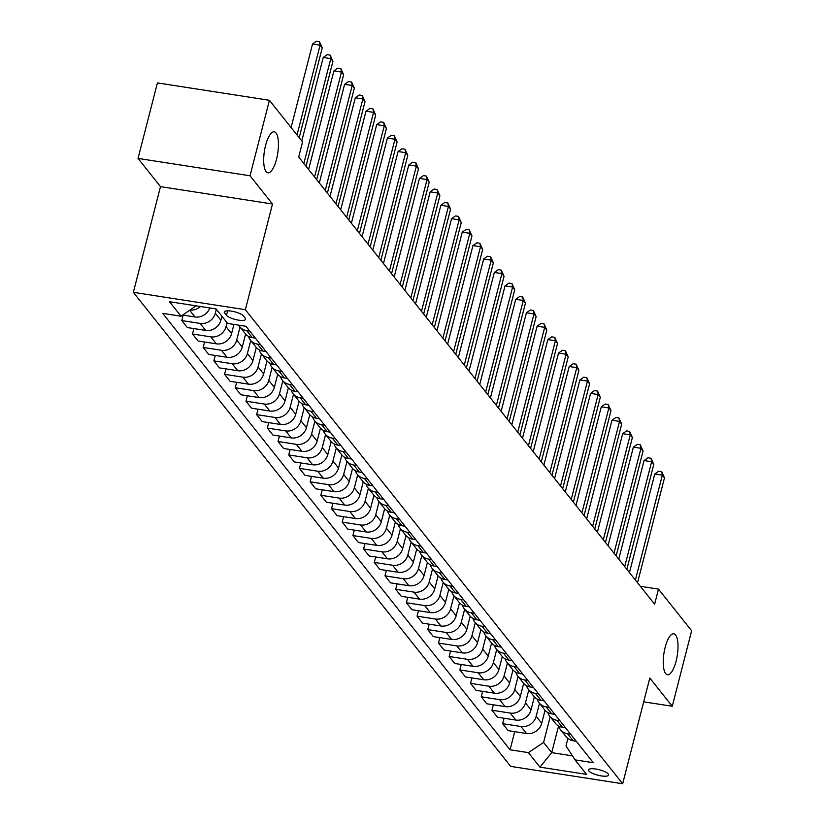 <?xml version="1.0" encoding="UTF-8"?>
<svg xmlns="http://www.w3.org/2000/svg" width="825" height="825" viewBox="0 0 825 825"><rect width="100%" height="100%" fill="white"/><g stroke="black" fill="none" stroke-linecap="round" stroke-linejoin="round"><path stroke-width="1.24" d="M665.146 647.398A20.738 6.755 -81.2 0 1 673.798 633.786A20.738 6.755 -81.2 0 1 676.098 661.155A20.738 6.755 -81.2 0 1 667.435 674.768A20.738 6.755 -81.2 0 1 665.146 647.398M265.588 145.406A20.738 6.755 -81.2 0 1 274.24 131.794A20.738 6.755 -81.2 0 1 276.54 159.163A20.738 6.755 -81.2 0 1 267.888 172.776A20.738 6.755 -81.2 0 1 265.588 145.406M608.252 773.974A10.364 2.815 -165.6 0 0 597.537 769.343A10.364 2.815 -165.6 0 0 588.524 769.89A10.364 2.815 -165.6 0 0 588.875 770.973A10.364 2.815 -165.6 0 0 599.6 775.603A10.364 2.815 -165.6 0 0 608.613 775.046A10.364 2.815 -165.6 0 0 608.252 773.974M133.351 292.328L510.665 766.373L622.669 783.75L245.355 309.705L133.351 292.328L160.493 186.625L272.498 204.002L250.037 175.787L138.033 158.41L160.493 186.625M138.033 158.41L157.42 82.902L269.424 100.289L250.037 175.787M269.424 100.289L302.569 141.941L298.691 157.039L654.617 604.209L658.494 589.112L640.355 586.297M224.617 312.995L226.504 315.356A10.044 2.733 -165.6 0 0 236.888 319.842A10.044 2.733 -165.6 0 0 245.613 319.306A10.044 2.733 -165.6 0 0 245.273 318.264L243.385 315.903A10.044 2.733 -165.6 0 0 233.001 311.417A10.044 2.733 -165.6 0 0 224.276 311.953A10.044 2.733 -165.6 0 0 224.617 312.995L225.081 311.2M196.082 305.827L181.015 316.212L162.7 313.366L510.067 749.791L514.717 731.672M181.015 316.212L169.465 301.702L216.088 308.932L227.638 323.441L245.943 326.287L593.309 762.702L575.004 759.866L586.554 774.376L539.932 767.147L528.382 752.627L510.067 749.791M643.696 701.838L672.262 706.262L691.649 630.764L658.494 589.112M672.262 706.262L649.801 678.047L622.669 783.75M272.498 204.002L245.355 309.705M575.004 759.866L565.991 745.903L567.889 738.509M558.566 725.979L551.719 752.637L572.416 755.855M216.325 309.241L215.315 313.211A12.963 11.736 141.5 0 1 200.104 323.41L181.789 320.574L183.181 315.129M221.894 316.233L220.873 320.203A12.963 11.736 141.5 0 1 205.662 330.402L187.347 327.556L181.789 320.574M227.03 322.678L226.009 326.648A12.963 11.736 141.5 0 1 210.798 336.847L192.483 334.001L193.875 328.567M233.929 324.421L231.567 333.63A12.963 11.736 141.5 0 1 216.356 343.839L198.041 340.993L192.483 334.001M240.034 327.082L236.703 340.086A12.963 11.736 141.5 0 1 221.492 350.285L203.177 347.438L204.569 342.004M245.602 334.053L242.261 347.067A12.963 11.736 141.5 0 1 227.05 357.277L208.735 354.43L203.177 347.438M250.738 340.519L247.397 353.523A12.963 11.736 141.5 0 1 232.186 363.722L213.871 360.876L215.263 355.441M256.297 347.49L252.955 360.504A12.963 11.736 141.5 0 1 237.744 370.714L219.429 367.868L213.871 360.876M261.432 353.956L258.091 366.96A12.963 11.736 141.5 0 1 242.88 377.159L224.565 374.313L225.957 368.878M266.991 360.927L263.649 373.942A12.963 11.736 141.5 0 1 248.438 384.141L230.123 381.305L224.565 374.313M272.126 367.393L268.785 380.397A12.963 11.736 141.5 0 1 253.574 390.596L235.259 387.75L236.662 382.315M277.685 374.364L274.343 387.379A12.963 11.736 141.5 0 1 259.132 397.578L240.818 394.742L235.259 387.75M282.82 380.83L279.479 393.834A12.963 11.736 141.5 0 1 264.268 404.033L245.953 401.187L247.356 395.752M288.379 387.802L285.037 400.816A12.963 11.736 141.5 0 1 269.827 411.015L251.522 408.179L245.953 401.187M293.514 394.267L290.173 407.272A12.963 11.736 141.5 0 1 274.962 417.471L256.647 414.624L258.05 409.19M299.083 401.239L295.732 414.253A12.963 11.736 141.5 0 1 280.531 424.452L262.216 421.616L256.647 414.624M304.208 407.705L300.867 420.709A12.963 11.736 141.5 0 1 285.656 430.908L267.341 428.062L268.744 422.627M309.777 414.676L306.436 427.69A12.963 11.736 141.5 0 1 291.225 437.889L272.91 435.053L267.341 428.062M314.903 421.142L311.561 434.136A12.963 11.736 141.5 0 1 296.35 444.345L278.035 441.499L279.438 436.064M320.471 428.113L317.13 441.127A12.963 11.736 141.5 0 1 301.919 451.327L283.604 448.491L278.035 441.499M325.597 434.579L322.255 447.573A12.963 11.736 141.5 0 1 307.044 457.782L288.74 454.936L290.132 449.501M331.165 441.55L327.824 454.565A12.963 11.736 141.5 0 1 312.613 464.764L294.298 461.928L288.74 454.936M336.291 448.016L332.949 461.01A12.963 11.736 141.5 0 1 317.749 471.219L299.434 468.373L300.826 462.938M341.859 454.988L338.518 468.002A12.963 11.736 141.5 0 1 323.307 478.201L304.992 475.355L299.434 468.373M346.985 461.453L343.654 474.447A12.963 11.736 141.5 0 1 328.443 484.646L310.128 481.81L311.52 476.376M352.553 468.425L349.212 481.439A12.963 11.736 141.5 0 1 334.001 491.638L315.686 488.792L310.128 481.81M357.679 474.891L354.348 487.884A12.963 11.736 141.5 0 1 339.137 498.083L320.822 495.248L322.214 489.813M363.248 481.862L359.906 494.876A12.963 11.736 141.5 0 1 344.695 505.075L326.38 502.229L320.822 495.248M368.373 488.328L365.042 501.322A12.963 11.736 141.5 0 1 349.831 511.521L331.516 508.685L332.908 503.25M373.942 495.299L370.6 508.313A12.963 11.736 141.5 0 1 355.389 518.513L337.074 515.666L331.516 508.685M379.067 501.765L375.736 514.759A12.963 11.736 141.5 0 1 360.525 524.958L342.21 522.122L343.602 516.687M384.636 508.726L381.294 521.751A12.963 11.736 141.5 0 1 366.083 531.95L347.768 529.103L342.21 522.122M389.761 515.202L386.43 528.196A12.963 11.736 141.5 0 1 371.219 538.395L352.904 535.559L354.296 530.114M395.33 522.163L391.988 535.188A12.963 11.736 141.5 0 1 376.778 545.387L358.463 542.541L352.904 535.559M400.455 528.639L397.124 541.633A12.963 11.736 141.5 0 1 381.913 551.832L363.598 548.996L364.99 543.551M406.024 535.6L402.683 548.625A12.963 11.736 141.5 0 1 387.472 558.824L369.157 555.978L363.598 548.996M411.159 542.077L407.818 555.07A12.963 11.736 141.5 0 1 392.607 565.269L374.292 562.433L375.684 556.988M416.718 549.038L413.377 562.052A12.963 11.736 141.5 0 1 398.166 572.261L379.851 569.415L374.292 562.433M421.853 555.503L418.512 568.507A12.963 11.736 141.5 0 1 403.301 578.707L384.986 575.86L386.389 570.426M427.412 562.475L424.071 575.489A12.963 11.736 141.5 0 1 408.86 585.698L390.545 582.852L384.986 575.86M432.548 568.941L429.206 581.945A12.963 11.736 141.5 0 1 413.995 592.144L395.68 589.298L397.083 583.863M438.106 575.912L434.765 588.926A12.963 11.736 141.5 0 1 419.554 599.136L401.249 596.289L395.68 589.298M443.242 582.378L439.9 595.382A12.963 11.736 141.5 0 1 424.689 605.581L406.374 602.735L407.777 597.3M448.8 589.349L445.459 602.363A12.963 11.736 141.5 0 1 430.248 612.562L411.943 609.727L406.374 602.735M453.936 595.815L450.594 608.819A12.963 11.736 141.5 0 1 435.383 619.018L417.068 616.172L418.471 610.737M459.504 602.786L456.153 615.801A12.963 11.736 141.5 0 1 440.952 626L422.637 623.164L417.068 616.172M464.63 609.252L461.288 622.256A12.963 11.736 141.5 0 1 446.077 632.455L427.762 629.609L429.165 624.174M470.198 616.223L466.857 629.238A12.963 11.736 141.5 0 1 451.646 639.437L433.331 636.601L427.762 629.609M475.324 622.689L471.983 635.693A12.963 11.736 141.5 0 1 456.772 645.893L438.467 643.046L439.859 637.612M480.892 629.661L477.551 642.675A12.963 11.736 141.5 0 1 462.34 652.874L444.025 650.038L438.467 643.046M486.018 636.127L482.677 649.131A12.963 11.736 141.5 0 1 467.466 659.33L449.161 656.483L450.553 651.049M491.587 643.098L488.245 656.112A12.963 11.736 141.5 0 1 473.034 666.311L454.719 663.475L449.161 656.483M496.712 649.564L493.371 662.558A12.963 11.736 141.5 0 1 478.17 672.767L459.855 669.921L461.247 664.486M502.281 656.535L498.939 669.549A12.963 11.736 141.5 0 1 483.728 679.748L465.413 676.913L459.855 669.921M507.406 663.001L504.075 675.995A12.963 11.736 141.5 0 1 488.864 686.204L470.549 683.358L471.941 677.923M512.975 669.972L509.633 682.987A12.963 11.736 141.5 0 1 494.423 693.186L476.108 690.35L470.549 683.358M518.1 676.438L514.769 689.432A12.963 11.736 141.5 0 1 499.558 699.641L481.243 696.795L482.635 691.36M523.669 683.409L520.327 696.424A12.963 11.736 141.5 0 1 505.117 706.623L486.802 703.777L481.243 696.795M528.794 689.875L525.463 702.869A12.963 11.736 141.5 0 1 510.252 713.078L491.937 710.232L493.329 704.798M534.363 696.847L531.022 709.861A12.963 11.736 141.5 0 1 515.811 720.06L497.496 717.214L491.937 710.232M539.488 703.312L536.157 716.306A12.963 11.736 141.5 0 1 520.946 726.505L502.631 723.669L504.023 718.235M545.057 710.284L541.716 723.298A12.963 11.736 141.5 0 1 526.505 733.497L508.19 730.651L502.631 723.669M550.182 716.75L543.592 742.428L551.719 752.637L539.932 767.147M200.485 306.508A12.963 11.736 141.5 0 1 190.173 310.066M209.808 307.962A12.963 11.736 141.5 0 1 194.968 316.965L182.727 315.067M249.8 331.124L246.716 330.65A12.963 11.736 141.5 0 1 239.683 326.638A12.963 11.736 141.5 0 1 238.693 325.163M255.358 338.116L252.285 337.631A12.963 11.736 141.5 0 1 245.242 333.62L239.683 326.638M260.494 344.561L257.41 344.087A12.963 11.736 141.5 0 1 250.377 340.075A12.963 11.736 141.5 0 1 248.459 336.332M266.052 351.553L262.979 351.068A12.963 11.736 141.5 0 1 255.936 347.057L250.377 340.075M271.188 357.998L268.104 357.524A12.963 11.736 141.5 0 1 261.071 353.512A12.963 11.736 141.5 0 1 259.153 349.769M276.746 364.98L273.673 364.506A12.963 11.736 141.5 0 1 266.63 360.494L261.071 353.512M281.882 371.436L278.798 370.961A12.963 11.736 141.5 0 1 271.765 366.95A12.963 11.736 141.5 0 1 269.847 363.206M287.44 378.417L284.367 377.943A12.963 11.736 141.5 0 1 277.324 373.931L271.765 366.95M292.576 384.873L289.503 384.388A12.963 11.736 141.5 0 1 282.459 380.387A12.963 11.736 141.5 0 1 280.541 376.643M298.134 391.854L295.061 391.38A12.963 11.736 141.5 0 1 288.018 387.368L282.459 380.387M303.27 398.31L300.197 397.825A12.963 11.736 141.5 0 1 293.153 393.824A12.963 11.736 141.5 0 1 291.235 390.081M308.839 405.292L305.755 404.817A12.963 11.736 141.5 0 1 298.712 400.806L293.153 393.824M313.964 411.747L310.891 411.262A12.963 11.736 141.5 0 1 303.847 407.261A12.963 11.736 141.5 0 1 301.929 403.518M319.533 418.729L316.449 418.254A12.963 11.736 141.5 0 1 309.406 414.243L303.847 407.261M324.658 425.184L321.585 424.7A12.963 11.736 141.5 0 1 314.542 420.688A12.963 11.736 141.5 0 1 312.623 416.955M330.227 432.166L327.143 431.692A12.963 11.736 141.5 0 1 320.11 427.68L314.542 420.688M335.352 438.622L332.279 438.137A12.963 11.736 141.5 0 1 325.236 434.125A12.963 11.736 141.5 0 1 323.317 430.392M340.921 445.603L337.838 445.129A12.963 11.736 141.5 0 1 330.804 441.117L325.236 434.125M346.057 452.059L342.973 451.574A12.963 11.736 141.5 0 1 335.93 447.562A12.963 11.736 141.5 0 1 334.012 443.829M351.615 459.04L348.532 458.566A12.963 11.736 141.5 0 1 341.498 454.554L335.93 447.562M356.751 465.486L353.667 465.011A12.963 11.736 141.5 0 1 346.624 461A12.963 11.736 141.5 0 1 344.706 457.267M362.309 472.478L359.226 472.003A12.963 11.736 141.5 0 1 352.192 467.992L346.624 461M367.445 478.923L364.361 478.448A12.963 11.736 141.5 0 1 357.328 474.437A12.963 11.736 141.5 0 1 355.4 470.704M373.003 485.915L369.92 485.44A12.963 11.736 141.5 0 1 362.887 481.429L357.328 474.437M378.139 492.36L375.055 491.886A12.963 11.736 141.5 0 1 368.022 487.874A12.963 11.736 141.5 0 1 366.094 484.141M383.697 499.352L380.614 498.877A12.963 11.736 141.5 0 1 373.581 494.866L368.022 487.874M388.833 505.797L385.749 505.323A12.963 11.736 141.5 0 1 378.716 501.311A12.963 11.736 141.5 0 1 376.788 497.578M394.391 512.789L391.308 512.304A12.963 11.736 141.5 0 1 384.275 508.303L378.716 501.311M399.527 519.234L396.443 518.76A12.963 11.736 141.5 0 1 389.41 514.748A12.963 11.736 141.5 0 1 387.482 511.015M405.085 526.226L402.002 525.742A12.963 11.736 141.5 0 1 394.969 521.74L389.41 514.748M410.221 532.672L407.137 532.197A12.963 11.736 141.5 0 1 400.104 528.186A12.963 11.736 141.5 0 1 398.186 524.442M415.779 539.663L412.706 539.179A12.963 11.736 141.5 0 1 405.663 535.178L400.104 528.186M420.915 546.109L417.832 545.634A12.963 11.736 141.5 0 1 410.798 541.623A12.963 11.736 141.5 0 1 408.88 537.879M426.473 553.101L423.4 552.616A12.963 11.736 141.5 0 1 416.357 548.615L410.798 541.623M431.609 559.546L428.526 559.072A12.963 11.736 141.5 0 1 421.493 555.06A12.963 11.736 141.5 0 1 419.574 551.317M437.168 566.538L434.094 566.053A12.963 11.736 141.5 0 1 427.051 562.042L421.493 555.06M442.303 572.983L439.22 572.509A12.963 11.736 141.5 0 1 432.187 568.497A12.963 11.736 141.5 0 1 430.268 564.754M447.862 579.975L444.788 579.49A12.963 11.736 141.5 0 1 437.745 575.479L432.187 568.497M452.997 586.42L449.924 585.946A12.963 11.736 141.5 0 1 442.881 581.934A12.963 11.736 141.5 0 1 440.963 578.191M458.556 593.402L455.483 592.928A12.963 11.736 141.5 0 1 448.439 588.916L442.881 581.934M463.691 599.857L460.618 599.383A12.963 11.736 141.5 0 1 453.575 595.372A12.963 11.736 141.5 0 1 451.657 591.628M469.26 606.839L466.177 606.365A12.963 11.736 141.5 0 1 459.133 602.353L453.575 595.372M474.385 613.295L471.312 612.81A12.963 11.736 141.5 0 1 464.269 608.809A12.963 11.736 141.5 0 1 462.351 605.065M479.954 620.276L476.871 619.802A12.963 11.736 141.5 0 1 469.827 615.79L464.269 608.809M485.079 626.732L482.006 626.247A12.963 11.736 141.5 0 1 474.963 622.246A12.963 11.736 141.5 0 1 473.045 618.502M490.648 633.713L487.565 633.239A12.963 11.736 141.5 0 1 480.532 629.227L474.963 622.246M495.773 640.169L492.7 639.684A12.963 11.736 141.5 0 1 485.657 635.683A12.963 11.736 141.5 0 1 483.739 631.94M501.342 647.151L498.259 646.676A12.963 11.736 141.5 0 1 491.226 642.665L485.657 635.683M506.478 653.606L503.394 653.122A12.963 11.736 141.5 0 1 496.351 649.12A12.963 11.736 141.5 0 1 494.433 645.377M512.036 660.588L508.953 660.113A12.963 11.736 141.5 0 1 501.92 656.102L496.351 649.12M517.172 667.043L514.088 666.559A12.963 11.736 141.5 0 1 507.045 662.547A12.963 11.736 141.5 0 1 505.127 658.814M522.73 674.025L519.647 673.551A12.963 11.736 141.5 0 1 512.614 669.539L507.045 662.547M527.866 680.481L524.783 679.996A12.963 11.736 141.5 0 1 517.749 675.984A12.963 11.736 141.5 0 1 515.821 672.251M533.424 687.462L530.341 686.988A12.963 11.736 141.5 0 1 523.308 682.976L517.749 675.984M538.56 693.908L535.477 693.433A12.963 11.736 141.5 0 1 528.443 689.422A12.963 11.736 141.5 0 1 526.515 685.688M544.118 700.899L541.035 700.425A12.963 11.736 141.5 0 1 534.002 696.413L528.443 689.422M549.254 707.345L546.171 706.87A12.963 11.736 141.5 0 1 539.137 702.859A12.963 11.736 141.5 0 1 537.209 699.126M554.812 714.337L551.729 713.862A12.963 11.736 141.5 0 1 544.696 709.851L539.137 702.859M559.948 720.782L556.865 720.308A12.963 11.736 141.5 0 1 549.832 716.296A12.963 11.736 141.5 0 1 547.903 712.563M565.507 727.774L562.433 727.299A12.963 11.736 141.5 0 1 555.39 723.288L549.832 716.296M570.642 734.219L567.559 733.745A12.963 11.736 141.5 0 1 560.526 729.733A12.963 11.736 141.5 0 1 558.607 726M528.382 752.627L543.592 742.428M576.201 741.211L573.127 740.737A12.963 11.736 141.5 0 1 566.084 736.725L560.526 729.733M297.041 134.991L320.1 45.189L322.245 47.881L299.186 137.682M291.091 127.524L312.531 44.014L320.1 45.189L319.481 41.724L322.245 47.881M312.531 44.014L316.449 41.25L319.481 41.724M303.858 163.536L330.794 58.627L332.939 61.318L306.003 166.217M301.785 140.951L323.225 57.451L330.794 58.627L330.175 55.151L332.939 61.318M323.225 57.451L327.143 54.687L330.175 55.151M314.552 176.973L341.488 72.064L343.633 74.755L316.697 179.654M308.602 169.496L333.919 70.888L341.488 72.064L340.869 68.588L343.633 74.755M333.919 70.888L337.848 68.124L340.869 68.588M325.246 190.4L352.182 85.501L354.327 88.192L327.391 193.091M319.306 182.933L344.613 84.325L352.182 85.501L351.563 82.026L354.327 88.192M344.613 84.325L348.542 81.562L351.563 82.026M335.95 203.837L362.876 98.938L365.021 101.63L338.085 206.528M330 196.371L355.317 97.763L362.876 98.938L362.257 95.463L365.021 101.63M355.317 97.763L359.236 94.999L362.257 95.463M346.644 217.274L373.57 112.375L375.715 115.067L348.779 219.966M340.694 209.797L366.011 111.2L373.57 112.375L372.952 108.9L375.715 115.067M366.011 111.2L369.93 108.436L372.952 108.9M357.338 230.711L384.275 125.812L386.409 128.494L359.473 233.403M351.388 223.235L376.705 124.637L384.275 125.812L383.646 122.337L386.409 128.494M376.705 124.637L380.624 121.873L383.646 122.337M368.032 244.148L394.969 139.25L397.103 141.931L370.167 246.84M362.082 236.672L387.399 138.074L394.969 139.25L394.34 135.774L397.103 141.931M387.399 138.074L391.318 135.31L394.34 135.774M378.727 257.586L405.663 152.687L407.798 155.368L380.861 260.277M372.776 250.109L398.093 151.511L405.663 152.687L405.034 149.212L407.798 155.368M398.093 151.511L402.012 148.748L405.034 149.212M389.421 271.023L416.357 166.124L418.492 168.805L391.555 273.714M383.47 263.546L408.787 164.948L416.357 166.124L415.738 162.649L418.492 168.805M408.787 164.948L412.706 162.174L415.738 162.649M400.115 284.46L427.051 179.561L429.186 182.243L402.249 287.152M394.164 276.983L419.482 178.386L427.051 179.561L426.432 176.086L429.186 182.243M419.482 178.386L423.4 175.612L426.432 176.086M410.809 297.897L437.745 192.998L439.88 195.68L412.943 300.589M404.858 290.421L430.176 191.823L437.745 192.998L437.126 189.523L439.88 195.68M430.176 191.823L434.094 189.049L437.126 189.523M421.503 311.334L448.439 206.436L450.574 209.117L423.648 314.026M415.552 303.858L440.87 205.26L448.439 206.436L447.82 202.96L450.574 209.117M440.87 205.26L444.788 202.486L447.82 202.96M432.197 324.772L459.133 219.873L461.268 222.554L434.342 327.463M426.247 317.295L451.564 218.697L459.133 219.873L458.514 216.398L461.268 222.554M451.564 218.697L455.483 215.923L458.514 216.398M442.891 338.209L469.827 233.3L471.962 235.991L445.036 340.89M436.941 330.732L462.258 232.134L469.827 233.3L469.208 229.835L471.962 235.991M462.258 232.134L466.177 229.36L469.208 229.835M453.585 351.646L480.521 246.737L482.666 249.428L455.73 354.327M447.635 344.169L472.952 245.572L480.521 246.737L479.903 243.272L482.666 249.428M472.952 245.572L476.871 242.797L479.903 243.272M464.279 365.083L491.215 260.174L493.36 262.866L466.424 367.764M458.329 357.607L483.646 258.998L491.215 260.174L490.597 256.709L493.36 262.866M483.646 258.998L487.565 256.235L490.597 256.709M474.973 378.52L501.909 273.611L504.054 276.303L477.118 381.202M469.023 371.044L494.34 272.436L501.909 273.611L501.291 270.146L504.054 276.303M494.34 272.436L498.269 269.672L501.291 270.146M485.677 391.957L512.603 287.048L514.748 289.74L487.812 394.639M479.727 384.481L505.034 285.873L512.603 287.048L511.985 283.583L514.748 289.74M505.034 285.873L508.963 283.109L511.985 283.583M496.372 405.395L523.298 300.486L525.442 303.177L498.506 408.076M490.421 397.918L515.738 299.31L523.298 300.486L522.679 297.01L525.442 303.177M515.738 299.31L519.657 296.546L522.679 297.01M507.066 418.832L533.992 313.923L536.137 316.614L509.2 421.513M501.115 411.355L526.433 312.747L533.992 313.923L533.373 310.448L536.137 316.614M526.433 312.747L530.351 309.983L533.373 310.448M517.76 432.259L544.696 327.36L546.831 330.052L519.894 434.95M511.809 424.793L537.127 326.184L544.696 327.36L544.067 323.885L546.831 330.052M537.127 326.184L541.045 323.421L544.067 323.885M528.454 445.696L555.39 340.797L557.525 343.489L530.588 448.387M522.503 438.23L547.821 339.622L555.39 340.797L554.761 337.322L557.525 343.489M547.821 339.622L551.739 336.858L554.761 337.322M539.148 459.133L566.084 354.234L568.219 356.926L541.283 461.825M533.197 451.657L558.515 353.059L566.084 354.234L565.455 350.759L568.219 356.926M558.515 353.059L562.433 350.295L565.455 350.759M549.842 472.57L576.778 367.672L578.913 370.353L551.977 475.262M543.892 465.094L569.209 366.496L576.778 367.672L576.159 364.196L578.913 370.353M569.209 366.496L573.127 363.732L576.159 364.196M560.536 486.007L587.472 381.109L589.607 383.79L562.671 488.699M554.586 478.531L579.903 379.933L587.472 381.109L586.853 377.633L589.607 383.79M579.903 379.933L583.822 377.169L586.853 377.633M571.23 499.445L598.166 394.546L600.301 397.227L573.365 502.136M565.28 491.968L590.597 393.37L598.166 394.546L597.548 391.071L600.301 397.227M590.597 393.37L594.516 390.607L597.548 391.071M581.924 512.882L608.86 407.983L610.995 410.664L584.069 515.573M575.974 505.405L601.291 406.808L608.86 407.983L608.242 404.508L610.995 410.664M601.291 406.808L605.21 404.033L608.242 404.508M592.618 526.319L619.554 421.42L621.689 424.102L594.763 529.011M586.668 518.842L611.985 420.245L619.554 421.42L618.936 417.945L621.689 424.102M611.985 420.245L615.904 417.471L618.936 417.945M603.312 539.756L630.248 434.858L632.383 437.539L605.457 542.448M597.362 532.28L622.679 433.682L630.248 434.858L629.63 431.382L632.383 437.539M622.679 433.682L626.598 430.908L629.63 431.382M614.006 553.193L640.942 448.295L643.087 450.976L616.151 555.885M608.056 545.717L633.373 447.119L640.942 448.295L640.324 444.819L643.087 450.976M633.373 447.119L637.292 444.345L640.324 444.819M624.7 566.631L651.637 461.722L653.782 464.413L626.845 569.312M618.75 559.154L644.067 460.556L651.637 461.722L651.018 458.257L653.782 464.413M644.067 460.556L647.996 457.782L651.018 458.257M635.394 580.068L662.331 475.159L664.476 477.85L637.539 582.749M629.444 572.591L654.761 473.993L662.331 475.159L661.712 471.694L664.476 477.85M654.761 473.993L658.69 471.219L661.712 471.694M220.873 320.203L215.315 313.211M231.567 333.63L226.009 326.648M242.261 347.067L236.703 340.086M252.955 360.504L247.397 353.523M263.649 373.942L258.091 366.96M274.343 387.379L268.785 380.397M285.037 400.816L279.479 393.834M295.732 414.253L290.173 407.272M306.436 427.69L300.867 420.709M317.13 441.127L311.561 434.136M327.824 454.565L322.255 447.573M338.518 468.002L332.949 461.01M349.212 481.439L343.654 474.447M359.906 494.876L354.348 487.884M370.6 508.313L365.042 501.322M381.294 521.751L375.736 514.759M391.988 535.188L386.43 528.196M402.683 548.625L397.124 541.633M413.377 562.052L407.818 555.07M424.071 575.489L418.512 568.507M434.765 588.926L429.206 581.945M445.459 602.363L439.9 595.382M456.153 615.801L450.594 608.819M466.857 629.238L461.288 622.256M477.551 642.675L471.983 635.693M488.245 656.112L482.677 649.131M498.939 669.549L493.371 662.558M509.633 682.987L504.075 675.995M520.327 696.424L514.769 689.432M531.022 709.861L525.463 702.869M541.716 723.298L536.157 716.306M194.968 316.965L189.719 310.375M252.285 337.631L246.716 330.65M205.662 330.402L200.104 323.41M262.979 351.068L257.41 344.087M216.356 343.839L210.798 336.847M273.673 364.506L268.104 357.524M227.05 357.277L221.492 350.285M284.367 377.943L278.798 370.961M237.744 370.714L232.186 363.722M295.061 391.38L289.503 384.388M248.438 384.141L242.88 377.159M305.755 404.817L300.197 397.825M259.132 397.578L253.574 390.596M316.449 418.254L310.891 411.262M269.827 411.015L264.268 404.033M327.143 431.692L321.585 424.7M280.531 424.452L274.962 417.471M337.838 445.129L332.279 438.137M291.225 437.889L285.656 430.908M348.532 458.566L342.973 451.574M301.919 451.327L296.35 444.345M359.226 472.003L353.667 465.011M312.613 464.764L307.044 457.782M369.92 485.44L364.361 478.448M323.307 478.201L317.749 471.219M380.614 498.877L375.055 491.886M334.001 491.638L328.443 484.646M391.308 512.304L385.749 505.323M344.695 505.075L339.137 498.083M402.002 525.742L396.443 518.76M355.389 518.513L349.831 511.521M412.706 539.179L407.137 532.197M366.083 531.95L360.525 524.958M423.4 552.616L417.832 545.634M376.778 545.387L371.219 538.395M434.094 566.053L428.526 559.072M387.472 558.824L381.913 551.832M444.788 579.49L439.22 572.509M398.166 572.261L392.607 565.269M455.483 592.928L449.924 585.946M408.86 585.698L403.301 578.707M466.177 606.365L460.618 599.383M419.554 599.136L413.995 592.144M476.871 619.802L471.312 612.81M430.248 612.562L424.689 605.581M487.565 633.239L482.006 626.247M440.952 626L435.383 619.018M498.259 646.676L492.7 639.684M451.646 639.437L446.077 632.455M508.953 660.113L503.394 653.122M462.34 652.874L456.772 645.893M519.647 673.551L514.088 666.559M473.034 666.311L467.466 659.33M530.341 686.988L524.783 679.996M483.728 679.748L478.17 672.767M541.035 700.425L535.477 693.433M494.423 693.186L488.864 686.204M551.729 713.862L546.171 706.87M505.117 706.623L499.558 699.641M562.433 727.299L556.865 720.308M515.811 720.06L510.252 713.078M573.127 740.737L567.559 733.745M526.505 733.497L520.946 726.505M227.669 310.808L226.504 315.356"/></g></svg>
